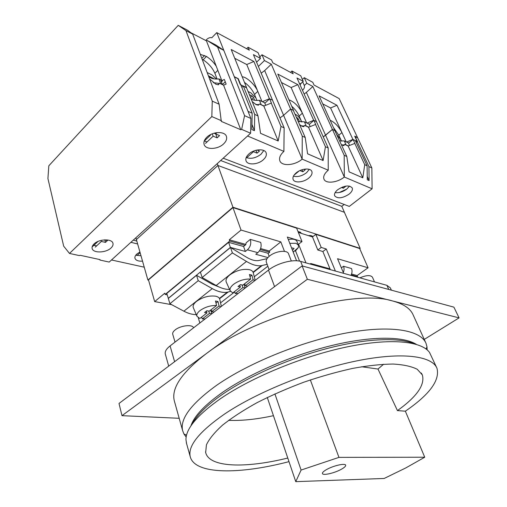 <?xml version="1.0" encoding="UTF-8"?>
<svg xmlns="http://www.w3.org/2000/svg" width="507" height="507" viewBox="0 0 507 507"><rect width="100%" height="100%" fill="white"/><g stroke="black" fill="none" stroke-linecap="round" stroke-linejoin="round"><path stroke-width="0.76" d="M174.592 401.861L174.256 400.657C171.284 388.007 181.988 372.315 206.374 353.575C254.66 316.279 354.837 288.863 392.507 300.936C403.623 303.915 410.531 308.63 413.224 315.094L425.747 342.738M427.116 349.836L426.995 346.858L426.038 343.378C420.677 330.057 390.751 324.683 346.167 333.029C301.678 341.338 248.189 363.126 216.248 385.567C191.107 403.851 179.896 418.839 182.609 430.538L183.883 433.903L186.158 437.059M416.317 344.342C403.477 336.242 371.992 335.875 332.712 345.28C293.464 354.691 250.217 373.285 222.922 392.095C204.765 404.839 194.08 416.133 190.879 425.975M424.245 339.417L459.076 317.876L453.898 307.147L302.121 265.922L119.006 403.458L121.991 415.664L179.186 418.294M459.076 317.876L307.356 279.268L121.991 415.664M307.356 279.268L302.121 265.922M301.272 233.372L300.499 232.25L298.008 231.541M359.748 248.69L360.173 248.379L232.947 207.224L147.898 280.041L148.564 280.175M360.173 248.379L344.411 212.325L217.934 165.466L136.389 239.577M232.947 207.224L217.934 165.466L136.383 239.57L135.87 237.777M147.898 280.041L136.389 239.57M298.477 232.485L298.059 231.667M220.659 160.516L341.794 206.324L344.418 212.325L217.934 165.459L217.269 163.609M341.794 206.324L344.183 204.467M208.751 76.734C211.381 78.661 214.772 79.39 218.923 78.915L220.513 79.681L222.205 84.067L221.882 84.384M219.804 83.395L222.205 84.067M213.225 82.654L219.354 83.427M218.923 78.915L220.615 83.306M193.56 327.826C192.692 324.119 180.505 325.45 175.156 329.905C173.242 331.445 172.431 332.865 172.71 334.164L172.748 334.278M291.316 260.978L288.559 253.836C287.501 249.672 275.732 250.927 269.673 255.934C266.916 258.177 265.795 260.237 266.321 262.1L266.365 262.233M374.502 281.905L372.461 277.24C370.604 274.902 366.415 275.105 359.888 277.849M391.379 290.162L390.352 287.875L386.917 285.346L300.676 261.416C292.843 259.007 277.164 263.209 268.482 270.104L170.086 345.913C166.372 348.854 164.769 351.541 165.282 353.962L165.345 354.19M111.039 247.961C112.649 246.44 113.295 244.932 112.991 243.449C112.313 238.518 99.023 238.829 94.004 243.981C92.47 245.47 91.843 246.934 92.128 248.367C92.844 253.367 106.007 253.012 111.039 247.961M223.6 143.899C226.211 141.383 227.155 138.905 226.439 136.472C224.975 130.99 212.623 131.383 206.869 137.194C204.365 139.672 203.446 142.087 204.118 144.438C205.595 150.002 217.814 149.597 223.6 143.899M190.828 32.702L206.438 40.852L207.23 40.509L215.982 45.079L223.796 50.332L250.876 118.48L250.604 133.233L109.208 262.068L99.974 260.066L99.714 259.552M202.185 59.332L203.155 59.813C208.618 63.457 212.528 67.951 214.886 73.293L217.097 79.06M206.438 40.852L221.793 80.588L224.354 79.491L226.141 84.086L223.574 85.189L240.787 129.741L221.299 121.388L219.125 104.22L192.666 34.108L187.628 30.262L178.23 25.35L185.968 30.616L212.268 101.14L211.825 116.578L69.491 253.443L63.679 246.174L47.924 178.553L48.824 165.789L178.23 25.35M240.787 129.741L241.636 129.38L244.57 115.647L217.604 47.1L207.23 40.509M221.382 81.925L222.427 80.892L221.793 80.588M200.309 54.357L206.444 56.448C210.278 58.907 213.548 62.165 216.242 66.214M223.574 85.189L219.525 83.256L218.492 84.732L215.874 84.251L209.556 78.864M99.974 260.066L100.056 259.622L80.093 255.275L79.352 255.585L69.491 253.443M204.384 140.971L207.059 141.928M93.884 245.312L96.628 245.882M192.666 34.108L185.968 30.616M219.125 104.22L212.268 101.14M221.502 120.736L211.825 116.578M223.796 50.332L217.604 47.1M250.876 118.48L244.57 115.647M250.604 133.233L241.636 129.38M203.155 59.813L206.444 56.448M217.953 84.802L219.525 83.256M222.383 84.618L225.254 81.798M210.342 134.723L210.494 135.147L204.22 141.066M210.494 135.147L209.961 134.932M215.19 132.916L215.557 133.924L219.588 135.578L217.161 137.847L213.13 136.212L205.506 143.386M215.557 133.924L216.952 132.619M216.559 79.067L211.837 74.808L207.179 72.558M214.074 78.877L208.402 75.809M215.519 133.816L214.043 133.214M212.262 133.823L213.13 136.212M215.754 134.006L217.161 137.847M257.024 150.034L259.47 151.042L257.081 153.158L253.456 151.688L246.662 157.74M247.936 91.45L250.857 92.857L255.934 97.978M249.425 94.682L252.118 95.975L253.494 97.477L254.622 100.247M253.266 151.213L253.456 151.688M255.953 150.281L257.081 153.158M205.722 40.471L206.222 39.907C207.99 38.126 209.727 37.372 211.432 37.638L211.825 37.74L216.762 32.619L234.266 76.684L238.252 78.655L240.667 84.688L246.465 87.806M291.937 71.005L300.746 75.777L303.249 81.348L296.988 77.989L316.45 121.636L313.694 120.292L297.863 84.663L277.811 74.092L293.534 110.463L290.587 109.03L271.302 64.224L264.451 60.555L261.986 54.775L271.549 59.953L272.785 62.811L293.185 73.807L291.937 71.005L290.492 72.355M216.762 32.619L249.317 50.168L248.094 47.246L258.019 52.62L260.478 58.425L253.418 54.642L272.551 100.234L269.426 98.707L253.874 61.474L231.205 49.521L246.548 87.559M303.249 81.348L300.784 83.604L299.529 83.693M302.381 79.422L304.27 77.691L312.781 82.305L314.036 85.049L339.158 98.586L357.53 137.562L354.697 136.168L357.201 141.504L352.916 139.419L336.965 105.279L319.112 95.861L334.95 130.838M346.623 142.036L352.916 139.419M335.019 130.692L332.408 129.418L312.87 86.507L306.779 83.237L304.27 77.691M354.913 136.63L357.619 137.752L371.84 167.931L372.106 188.807L344.316 177.025L325.576 135.223L323.263 136.922L332.408 129.418L325.576 135.223L306.367 92.369L312.87 86.507M307.046 123.081L313.694 120.292M371.84 167.931L368.931 166.6L369.102 180.555L367.264 179.757L367.1 165.764L364.723 164.674L362.809 177.818L349.07 171.841L346.807 156.492L344.19 155.294L344.316 177.025C337.491 182.735 325.633 184.009 323.954 179.11C323.048 176.417 324.48 173.445 328.238 170.206L302.14 159.141L283.597 115.323L279.965 117.916L283.597 115.323L290.587 109.03L283.597 115.323L264.667 70.574L271.302 64.224M262.385 101.698L269.426 98.707M341.496 141.104L338.803 135.217L333.733 127.865M301.754 122.003L299.168 116.059C297.533 112.503 295.042 109.22 291.696 106.204M256.935 100.437L254.501 94.46C252.391 89.783 249.038 85.746 244.444 82.343M242.213 76.811C246.624 76.855 255.344 85.049 257.778 91.361L246.751 64.528L253.874 61.474M234.747 58.311L246.751 64.528M288.933 99.816C294.237 101.812 298.718 106.28 302.381 113.207L291.126 87.521L297.863 84.663M281.448 82.508L291.126 87.521M330.266 120.286C334.848 122.466 338.733 126.56 341.94 132.581L330.577 107.966L336.965 105.279M322.794 103.929L330.577 107.966M248.094 47.246L246.617 48.71M259.825 56.879L261.986 54.775M300.03 84.815L301.526 82.926M304.162 94.074L306.367 92.369M302.495 90.341C304.251 88.655 304.859 87.033 304.314 85.48L306.779 83.237M261.194 73.173L264.667 70.574M258.367 66.43L264.451 60.555M260.478 58.425L256.593 62.203M261.942 101.482L257.778 91.361L254.501 94.46M306.615 122.878L302.381 113.207L299.168 116.059M346.205 141.84L341.94 132.581L338.803 135.217M302.692 81.861L304.314 85.48M341.363 469.26C334.614 473.101 322.75 475.8 322.427 473.519C322.243 472.562 323.624 471.237 326.578 469.552C333.346 465.648 345.394 462.929 345.654 465.204C345.837 466.199 344.405 467.549 341.363 469.26M414.276 343.784C399.028 337.244 366.815 338.308 328.498 348.144C290.2 358.005 249.127 376.023 222.763 394.129C206.894 405.169 196.665 415.208 192.077 424.245M436.685 367.651L429.575 352.536C421.697 341.097 390.561 337.795 346.718 346.972C302.945 356.123 251.675 377.284 220.52 398.66C197.318 415.024 185.796 428.726 185.968 439.759L186.614 443.714M424.739 457.225L338.949 457.377L301.088 470.059L295.758 481.65L384.154 478.469L405.67 467.993L424.739 457.225L405.359 411.19C429.581 394.566 440.114 380.25 436.958 368.24C432.072 355.933 402.273 351.719 357.239 360.788C312.293 369.818 257.854 391.753 225.146 413.649C199.39 431.463 187.742 445.78 190.214 456.585C194.568 474.799 239.836 474.546 288.984 461.636M405.359 411.19L397.444 410.594L377.988 369.039L361.592 366.751M377.988 369.039L383.615 364.229M228.575 420.354C241.763 420.873 256.713 419.314 273.444 415.677M397.444 410.594C416.887 396.651 425.183 384.756 422.331 374.901L417.267 369.299C411.608 366.403 403.566 364.653 393.14 364.045C381.441 364.178 368.012 365.623 352.84 368.367C336.978 371.859 320.646 376.467 303.845 382.189C287.209 388.438 271.594 395.27 256.998 402.685C243.379 410.245 231.895 417.73 222.541 425.132C214.619 432.306 209.252 438.859 206.438 444.791L205.665 452.485C209.131 467.746 245.99 468.386 287.773 458.043M338.949 457.377L310.347 379.927M301.088 470.059L274.908 393.901M295.758 481.65L267.284 397.475M303.858 169.268L305.201 169.82L302.863 171.772L299.91 170.567M299.041 170.998L293.978 175.238M294.985 114.183L295.752 114.557C297.894 115.78 299.586 117.643 300.835 120.14L301.64 121.997M296.475 117.263L298.312 118.936L299.542 121.775M302.014 169.75L302.863 171.772M346.712 189.155L339.24 192.533M345.159 186.227L345.635 186.418L343.353 188.224L341.452 187.457M336.591 134.437L340.317 139.045L341.255 141.092M342.77 186.912L343.353 188.224M135.819 255.141L140.654 255.756M136.301 254.571L136.605 255.408M140.128 252.72L137.004 255.509M94.492 244.735L94.777 245.578M104.448 239.874L107.408 240.591L105.475 242.397L101.368 241.421L95.297 247.131M97.965 241.452L92.616 246.51M101.102 240.4L101.368 241.421M104.835 239.969L105.475 242.397M139.926 252.011L136.89 253.994C135.299 255.458 134.653 256.872 134.951 258.234C135.775 260.421 138.297 261.39 142.524 261.137M263.779 150.522L261.054 154.191C255.953 158.07 251.003 159.185 246.199 157.538M248.823 154.008C246.301 156.371 245.369 158.621 246.022 160.77C247.365 165.402 257.917 164.762 263.266 159.8C265.877 157.417 266.834 155.117 266.15 152.899C264.819 148.329 254.146 148.969 248.823 154.008M309.302 169.363L306.545 172.716C302.045 176.043 297.672 177.203 293.426 176.195M296.094 172.957C293.471 175.27 292.476 177.425 293.116 179.415C294.352 183.319 303.699 182.469 308.795 178.052C311.494 175.72 312.515 173.533 311.849 171.48C310.62 167.621 301.171 168.476 296.094 172.957M349.494 186.088L346.775 189.105C342.802 191.957 338.923 193.123 335.14 192.59M337.782 189.675C335.089 191.919 334.05 193.966 334.664 195.81C337.592 198.921 342.383 198.376 349.044 194.187C351.801 191.925 352.866 189.846 352.232 187.951C349.279 184.865 344.462 185.435 337.782 189.675M303.199 126.655L304.631 125.4L303.769 126.642L302.039 126.287L299.669 124.652M343.195 145.598L344.671 144.375L343.904 145.642L341.414 144.691M258.069 105.209L259.407 103.967L258.45 105.158L256.288 104.74L252.194 101.539M144.242 267.189L111.502 259.977L130.895 242.308L137.638 243.962M328.238 170.206L328.2 147.987L325.437 146.726L323.117 160.548L307.597 153.798L305.214 137.479L302.254 136.13L302.14 159.141C294.973 165.523 281.683 166.575 279.839 160.789C278.894 157.867 280.251 154.736 283.901 151.403L247.568 135.996L223.188 158.209L349.285 206.419L372.106 188.807M136.795 241.015L133.271 240.141M283.901 151.403L284.135 127.853L280.998 126.414L278.185 140.997L260.516 133.309L257.987 115.9L248.297 91.875L246.32 87.445L243.303 85.975L241.826 87.388M264.844 103.257L269.642 98.814L271.403 103.041L263.824 106.058L259.407 103.967M284.135 127.853L272.551 100.234L269.642 98.814M305.214 137.479L293.331 110.368L290.587 109.03L302.254 136.13M309.219 124.443L313.884 120.387L315.677 124.418L308.529 127.244L304.631 125.4M328.2 147.987L316.45 121.636L313.884 120.387M346.807 156.492L334.842 130.603L332.408 129.418L344.19 155.294M348.562 143.24L353.087 139.501L354.894 143.361L348.138 146.016L344.671 144.375M367.1 165.764L355.299 140.578L353.087 139.501M356.11 142.309L357.492 141.649L355.077 136.497M240.768 84.739L240.255 84.492L237.929 78.667L234.354 76.899L248.043 111.356L252.163 113.238L240.768 84.739M368.931 166.6L357.131 141.472M364.723 164.674L354.723 143.278M325.437 146.726L315.487 124.329M280.998 126.414L271.188 102.934M257.987 115.9L254.717 114.405L243.303 85.975M254.717 114.405L254.432 130.667L251.865 129.551L252.163 113.238M254.432 130.667L251.96 124.43M278.185 140.997L263.824 106.058M323.117 160.548L308.529 127.244M362.809 177.818L348.138 146.016M369.102 180.555L367.226 176.525M215.969 303.04L217.966 301.488L219.068 305.975L220.773 306.862M193.414 307.888L193.237 307.47C192.717 305.613 193.801 303.585 196.494 301.38C202.597 297.153 208.941 295.416 215.526 296.177L215.614 296.196C217.966 296.715 219.335 297.704 219.734 299.168L219.765 299.295M206.381 311.089L206.97 312.939L199.79 318.504L196.912 316.203C196.443 314.505 197.47 312.629 200.005 310.582C205.069 307.027 210.595 305.334 216.571 305.499L215.475 300.993L217.966 301.488M249.983 276.588L251.89 275.105L253.12 279.668L254.755 280.682M226.369 282.323L226.166 281.867C225.526 279.763 226.737 277.449 229.798 274.921C236.262 270.427 242.777 268.672 249.33 269.654L249.419 269.673C251.548 270.237 252.822 271.226 253.247 272.652L253.285 272.804M239.76 285.143L240.413 287.025L232.757 292.957L230.153 290.701C229.57 288.768 230.723 286.632 233.607 284.288C238.981 280.504 244.666 278.774 250.654 279.091L249.425 274.509L251.89 275.105M289.789 243.341L296.037 243.284L298.496 245.249L298.389 247.454L295.27 251.161M288.299 239.532C293.008 238.664 295.911 239.31 297.001 241.471L298.452 245.147M292.501 250.306L294.073 248.449L292.286 247.923L291.81 248.531M356.991 277.044L357.562 276.645L357.099 275.561L368.082 267.785L359.666 248.512L315.842 234.361L312.489 236.94L298.37 232.453M351.193 274.87L357.562 276.645M351.554 274.008L357.099 275.561M343.664 273.349L337.542 258.716L368.082 267.785M343.296 272.455C344.221 270.307 344.304 268.241 343.537 266.257L341.357 267.835M343.537 266.257L351.509 268.552C352.365 270.801 352.169 273.07 350.926 275.358M229.728 241.059L229.284 239.798L241.04 230.064L232.96 207.585L148.481 279.889L154.667 301.595L164.8 293.198L165.162 294.434L229.728 241.059L245.014 245.318L243.582 246.478L228.613 242.34L166.759 293.445L168.356 298.414M165.162 294.434L167.164 294.82M154.667 301.595L171.721 304.701M260.211 249.545L269.711 252.188L268.089 253.462M269.166 256.346L268 253.221L259.464 250.864M241.04 230.064L280.821 241.877L269.261 250.984L269.711 252.188M229.284 239.798L245.952 244.463M260.611 248.563L269.261 250.984M243.582 246.478L245.363 251.466L247.422 249.812C250.42 246.909 251.39 243.436 250.331 239.393L246.212 242.739L245.629 244.818L245.014 245.318M250.331 239.393L260.699 242.384C261.764 246.377 260.807 249.799 257.829 252.657L255.782 254.28L267.911 257.562M245.363 251.466L230.374 247.416L228.613 242.34M253.12 279.668L245.331 285.688L247.593 286.202M245.154 288.077L242.891 287.577L235.242 293.483L234.449 291.645M238.113 293.502L235.242 293.483M219.068 305.975L211.761 311.621L214.055 312.039M211.768 313.801L209.473 313.389L202.299 318.935L201.577 317.122M205.158 318.89L202.299 318.935M293.173 252.03L293.787 251.51L292.995 251.567M230.374 247.416L168.216 298.389M232.96 207.585L296.658 228.163L302.001 241.554L287.336 237.061L296.589 260.788M298.198 244.494L302.001 241.554M311.076 264.305L310.759 263.513L329.157 268.634L329.474 269.407M310.075 264.027L310.759 263.513M305.955 262.88L298.566 244.209M330.311 269.642L322.877 251.529L317.813 250.002L312.489 236.94M199.853 322.978L198.256 317.819M335.393 271.049L326.267 248.988L321.21 247.441L315.842 234.361M284.471 251.377L280.821 241.877M317.813 250.002L321.21 247.441M322.877 251.529L326.267 248.988M267.05 258.671L258.608 260.554C255.116 261.073 250.978 259.901 246.199 257.043L230.495 247.467L200.411 272.132L202.135 277.506L216.185 285.504C221.122 288.274 225.571 289.56 229.544 289.364M230.495 247.467L232.383 252.911L246.472 261.441C252.22 264.857 257.195 266.264 261.397 265.662L267.145 264.337M232.383 252.911L202.135 277.506M267.842 266.226L254.267 276.74M240.413 287.025L238.024 286.493L240.47 284.598L242.853 285.13L250.654 279.091M219.1 287.006L212.18 284.218L196.526 275.314L168.33 298.433L169.896 303.731L183.87 311.178C188.325 313.516 192.445 314.651 196.234 314.581M196.526 275.314L198.237 280.682L212.275 288.61C218.01 291.779 223.042 292.97 227.37 292.19L230.495 291.379M198.237 280.682L169.896 303.731M234.589 291.981L220.558 302.85M206.97 312.939L204.555 312.508L206.85 310.721L209.258 311.165L216.571 305.499M208.732 311.07L209.473 313.389M211.146 309.701L211.761 311.621M210.659 310.081L211.837 313.751M244.647 283.743L245.331 285.688M243.924 284.307L245.223 288.027M241.972 284.934L242.891 287.577M264.128 105.931L260.687 104.575M258.627 104.689L255.553 104.353M265.674 105.272L264.648 102.775L259.413 100.272C256.193 100.684 253.456 100.304 251.219 99.125M261.149 104.518L259.413 100.272M308.82 127.124L305.765 125.939M303.877 126.066L301.196 125.818M310.151 126.566L309.042 124.038L304.422 121.826L298.274 121.439M306.196 125.882L304.422 121.826M348.41 145.902L345.679 144.85M343.93 144.989L341.591 144.812M349.57 145.42L348.404 142.885L344.291 140.921L339.684 140.902M346.078 144.793L344.291 140.921M312.87 236.642C312.109 235.704 310.633 235.375 308.433 235.654M174.611 361.694L170.086 345.913M388.736 289.446L386.917 285.346M302.483 266.017L300.676 261.416M274.566 286.613L268.482 270.104M214.886 73.293L217.839 70.346M201.818 58.356L204.587 55.51M213.067 78.046L212.553 78.56M250.547 97.458L252.118 95.975M251.561 99.302L253.494 97.477M296.715 117.82L297.039 117.535M297.508 119.652L298.312 118.936M247.422 249.812L257.829 252.657M299.586 261.156L295.575 250.921M246.472 261.441L216.185 285.504M262.227 265.497L253.208 272.532M212.275 288.61L183.87 311.178M228.226 291.994L219.588 298.724M426.064 348.974L426.995 346.858M186.538 435.234L183.883 433.903M174.256 400.657L182.609 430.538M309.188 235.888L310.924 236.439M298.021 231.572L300.499 232.25M168.711 366.124L165.282 353.962M266.321 262.1L269.097 269.642M172.71 334.164L175.023 342.111M186.316 442.649L190.214 456.585M205.538 451.857L205.665 452.485M421.285 373.025L422.331 374.901M221.356 306.418L219.734 299.168M255.167 280.365L253.247 272.652M293.211 252.118L298.389 247.454M261.397 265.662L253.063 272.158M230.153 290.701L226.166 281.867M227.37 292.19L219.417 298.389M196.912 316.203L193.237 307.47"/></g></svg>
